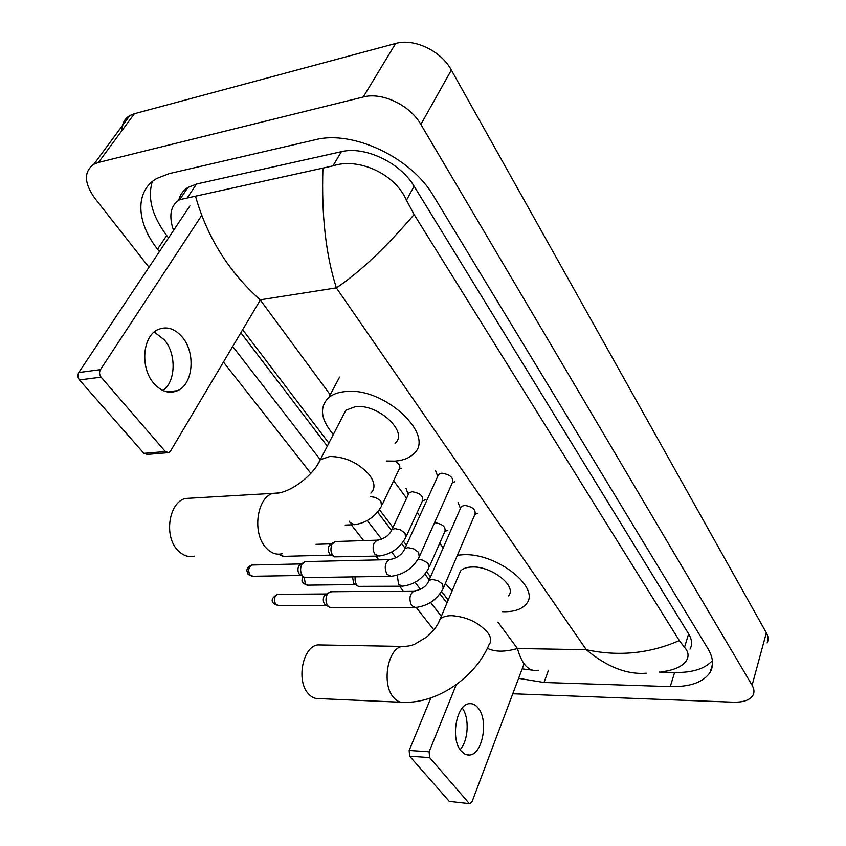 <?xml version="1.0" encoding="UTF-8"?>
<svg xmlns="http://www.w3.org/2000/svg" width="846" height="846" viewBox="0 0 846 846"><rect width="100%" height="100%" fill="white"/><g stroke="black" fill="none" stroke-linecap="round" stroke-linejoin="round"><path stroke-width="1.27" d="M122.067 130.443C121.94 123.728 124.531 118.768 129.85 115.564L134.387 113.724L395.653 43.484C414.085 37.996 441.178 50.94 451.352 70.081L766.339 632.829C768.369 636.552 768.623 639.914 767.121 642.928M148.981 267.241L95.069 198.588C83.987 183.117 83.595 171.653 93.906 164.198L98.464 162.453L363.251 96.994C382.001 91.812 410.046 105.179 420.864 124.425L752.094 685.26C754.209 688.93 754.526 692.218 753.035 695.126C750.011 700.054 743.401 702.413 733.228 702.18L512.782 693.762M433.829 629.91L416.19 607.439M403.383 591.143L399.534 586.236M378.818 559.872L375.888 556.139M363.685 540.605L351.291 524.816M310.884 473.369L223.439 362.046M518.598 678.344L544.01 682.489L670.244 686.614C690.283 687.026 703.597 682.225 710.175 672.21C713.939 665.464 713.21 657.659 708.007 648.787L433.512 195.976C411.653 157.8 352.803 129.776 315.198 139.77L169.147 173.642L156.817 178.443C134.641 191.059 136.227 222.308 157.525 249.21L159.397 251.632M232.713 346.458L320.274 459.716M367.301 520.554L381.726 539.209M391.666 552.068L396.087 557.778M415.079 582.355L420.494 589.355M430.614 602.437L441.326 616.29M659.256 672.062L674.6 672.475C692.324 672.792 704.93 668.837 712.395 660.599M152.28 181.604C147.363 198.027 152.164 215.994 166.683 235.516L168.534 237.927M240.846 332.774L327.296 446.149M377.559 512.063L391.476 530.315M401.702 543.724L405.075 548.145M424.893 574.148L429.218 579.817M439.92 593.85L446.942 603.05M689.987 649.125C692.504 644.715 692.06 639.639 688.633 633.887L414.096 186.215C400.38 162.707 364.816 145.787 341.424 151.688L196.536 184.026L187.928 187.442C183.096 190.519 180.039 194.781 178.76 200.206M173.631 230.281L172.7 227.923C168.798 214.292 171.125 204.88 179.669 199.688L332.922 165.89C357.826 157.356 394.617 173.187 406.471 200.206L414.106 214.546C385.734 247.709 359.825 272.148 336.37 287.873C325.89 255.196 321.406 215.434 322.918 168.597M646.355 673.194C626.918 674.748 606.91 666.923 586.32 649.739C618.542 656.665 649.538 653.62 679.306 640.581L414.106 214.546M679.306 640.581L684.509 647.338C688.39 651.61 689.067 655.978 686.54 660.43C682.415 666.574 673.976 670.36 661.202 671.809M487.402 648.279C494.868 652.033 504.872 652.107 517.414 648.512C522.024 664.787 528.962 672.031 538.225 670.244M195.511 196.219C207.09 237.102 228.642 271.64 260.177 299.833L336.37 287.873L586.32 649.739L517.414 648.512L497.977 622.17M462.286 708.091C469.636 717.852 468.483 740.631 460.118 749.651M461.197 751.089L464.951 754.167L469.096 755.055C482.484 755.245 488.967 720.147 478.053 707.912C475.558 704.824 472.734 703.417 469.593 703.682C456.47 703.713 450.019 739.161 461.197 751.089M469.794 803.679L449.289 801.384L470.059 803.7L472.047 801.712L524.086 663.793M409.644 756.197L409.157 750.476L429.123 751.808L429.609 757.593L409.644 756.197L449.289 801.384M430.889 697.876L409.157 750.476M429.609 757.593L468.938 803.129M429.123 751.808L456.28 684.625M321.723 644.99L318.033 644.927C302.741 645.963 295.804 681.39 308.674 694.058C311.846 697.453 315.368 698.976 319.259 698.616L400.856 702.222M508.393 595.901C517.657 586.69 491.812 565.911 472.047 567.01C466.696 567.169 462.847 568.512 460.499 571.05L458.638 575.439M457.422 555.219L463.111 554.733C497.067 552.639 541.726 588.488 526 604.266C521.792 609.183 514.664 611.669 504.618 611.743L502.143 611.679M452.071 590.942L445.313 583.454M192.761 498.051L185.253 498.484C168.819 502.545 163.743 536.258 177.692 550.228C182.821 555.6 188.447 557.567 194.591 556.139M395.04 443.188C409.073 432.401 378.056 403.436 355.32 406.693L345.877 410.225L342.376 416.993M333.313 434.506C320.655 419.479 319.122 407.159 328.734 397.557C332.605 394.373 337.818 392.417 344.396 391.687C383.492 385.787 437.044 435.785 413.218 454.228C408.904 458.236 402.812 460.531 394.945 461.123L386.411 461.017M460.562 508.086L461.218 506.585L464.465 505.369C472.47 506.648 475.97 509.63 474.955 514.315L443.812 586.965M414.106 607.491L331.621 607.544L329.316 607.164L327.984 606.032C325.721 602.733 325.393 599.01 327.011 594.844L328.195 593.067L331.664 591.745M329.316 607.164L324.727 604.255C323.098 601.887 322.865 599.201 324.029 596.208L326.641 593.945M437.9 476.012L438.651 474.363L441.781 473.178C450.072 474.49 453.625 477.62 452.451 482.558L419.912 555.452M389.657 576.338L306.664 577.638L304.158 577.279L302.667 576.031C300.319 572.626 299.981 568.819 301.673 564.62L304.962 561.607L306.464 561.575M304.158 577.279L299.421 574.318C297.729 571.864 297.485 569.115 298.712 566.101L301.388 563.87M434.558 522.638L434.675 522.638C442.426 523.938 445.853 526.825 444.943 531.299L429.377 566.704M401.12 586.225L358.387 586.363L353.67 583.465L352.539 576.919M358.387 586.363C355.764 584.575 354.696 581.413 355.172 576.877M408.407 494.297L409.104 492.806L412.055 491.716C420.081 493.049 423.571 496.073 422.514 500.779L406.302 536.248M377.538 556.097L334.466 556.869C330.902 554.035 330.046 549.889 331.886 544.412L334.931 541.546L336.327 541.503M334.212 556.731L329.602 553.908L328.396 551.349L328.682 546.431L331.368 543.788M394.923 461.123C399.428 463.936 400.845 466.58 399.175 469.054L382.276 504.554M154.226 332.013L164.473 339.965C176.55 354.125 175.831 381.345 163.066 390.577M153.803 383.323C161.322 391.666 169.253 394.109 177.597 390.662C193.121 384.2 195.87 353.131 182.482 337.374C174.657 328.248 166.25 325.763 157.261 329.929C142.35 337.036 140.256 368.211 153.803 383.323M167.233 452.747L147.394 454.397L143.883 453.35L165.34 451.542L168.83 452.621L170.48 451.119L260.314 300.023M79.45 379.917C77.673 377.496 77.451 375.032 78.784 372.526L100.42 369.66C99.098 372.198 99.32 374.683 101.097 377.147L79.45 379.917L143.883 453.35M189.927 205.842L78.784 372.526M101.097 377.147L165.34 451.542M100.42 369.66L201.623 215.508M260.177 299.833L330.204 394.754M393.623 480.718L406.566 498.252M417.12 512.57L419.69 516.039M439.719 543.185L443.177 547.88M420.864 124.425L451.352 70.081M363.251 96.994L395.653 43.484M98.464 162.453L134.387 113.724M752.094 685.26L766.339 632.829M674.6 672.475L670.244 686.614M548.377 670.518L544.01 682.489M166.683 235.516L157.525 249.21M196.536 184.026L187.516 197.467M341.424 151.688L332.922 165.89M414.096 186.215L406.471 200.206M688.633 633.887L684.509 647.338M460.499 571.05L440.026 619.357C437.826 625.469 433.289 631.423 426.437 637.197L414.614 644.261C411.209 645.731 407.19 646.45 402.537 646.429C387.754 647.518 381.208 684.477 393.718 697.643C396.795 701.175 400.221 702.74 403.976 702.36C438.302 703.142 475.6 676.8 489.073 644.61C491.632 641.427 491.145 637.398 487.634 632.512C478.572 622.381 466.58 616.766 451.648 615.666C446.223 615.708 442.352 616.935 440.026 619.357L438.249 623.375M318.033 644.927L406.154 646.503M370.886 493.07C375.349 488.671 374.947 482.728 369.681 475.251C358.82 462.931 345.506 456.681 329.739 456.491L320.253 459.769L316.901 465.818M282.268 553.707C276.282 555.188 270.783 553.115 265.75 547.478C252.076 532.832 256.888 497.543 272.909 493.366L279.73 492.848M326.186 605.355L278.503 605.44L275.817 604.372C273.512 599.888 274.115 596.536 277.604 594.336L278.567 594.326M273.692 603.42L275.817 604.372M428.309 581.858L428.933 580.483L432.211 579.415L437.89 580.726L442.564 584.068L443.209 588.382C437.171 599.719 427.875 606.085 415.333 607.491L411.568 605.577C408.777 598.926 409.601 594.082 414.043 591.047L415.312 591.037M300.996 575.492L253.123 576.295L250.173 575.164C247.804 570.669 248.386 567.296 251.897 565.022L252.996 565.001M248.058 574.244L250.173 575.164M404.145 550.133L404.853 548.642L408.015 547.595L413.779 548.885L418.59 552.343L419.225 556.996C413.007 568.279 403.616 574.72 391.064 576.316L386.939 574.307C384.063 567.645 384.867 562.749 389.35 559.618L390.799 559.587M355.14 584.586L307.923 585.146L305.321 584.068L304.285 577.342M303.143 583.106L305.321 584.068M417.945 559.375L422.101 559.978L426.543 562.273L428.161 563.796L428.795 568.026C422.989 578.727 414.149 584.787 402.284 586.204L398.572 584.332L397.271 575.259M331.188 555.103L283.748 556.361L280.904 555.23L280.185 554.109M278.736 554.299L280.904 555.23M391.286 531.013L391.962 529.638L394.923 528.613L400.412 529.818L405.001 533.139L405.636 537.686C399.672 548.324 390.746 554.458 378.881 556.065L374.831 554.088C372.832 550.651 372.589 546.981 374.101 543.069L377.094 540.16L378.458 540.108M370.622 496.602L375.36 497.469L379.822 500.113L380.901 501.223L381.535 506.13C375.402 516.695 366.403 522.881 354.537 524.689L350.117 522.617L349.345 521.242M179.172 198.683L179.69 199.656M93.906 164.198L129.85 115.564M712.533 664.142L710.175 672.21M187.928 187.442L179.669 199.688M448.19 600.1L441.58 591.417M430.519 576.856L426.659 571.78M406.429 545.173L403.51 541.324M392.967 527.46L379.42 509.641M328.861 443.124L242.654 329.729M532.546 670.18L522.183 668.858M467.119 754.918L469.096 755.055M345.877 410.225L320.253 459.769C313.76 474.997 289.184 494.54 272.909 493.366L185.253 498.484M328.734 397.557L339.553 377.105M277.668 605.461L273.967 603.737C270.667 600.723 271.883 597.593 277.604 594.336L326.461 593.977M474.892 514.453L477.504 513.385M461.218 506.585L428.933 580.483C426.881 586.077 421.921 589.599 414.043 591.047L330.363 591.756M324.885 594.928L328.195 593.067M460.425 508.414L458.046 502.439M252.161 576.327L248.322 574.561L246.852 570.743C246.958 568.026 248.639 566.122 251.897 565.022L301.091 563.922M452.399 482.675L454.746 481.776M438.651 474.363L404.853 548.642C402.157 554.712 396.986 558.36 389.35 559.618L304.962 561.607M299.421 565.022L302.656 563.119M437.752 476.34L435.394 470.291M307.14 585.168L303.397 583.402C302.984 581.392 300.69 582.883 303.048 576.655M444.88 531.436L447.841 530.231M282.85 556.404L278.662 554.204M409.104 492.806L391.962 529.638C389.361 535.37 384.401 538.881 377.094 540.16L334.931 541.546M422.45 500.895L425.2 499.838M329.623 544.813L332.869 542.899M315.97 544.327L331.114 543.841M408.28 494.572L406.038 488.428M399.122 469.16L401.639 468.25M353.015 524.753L345.189 525.07M167.064 391.878L177.597 390.662"/></g></svg>
